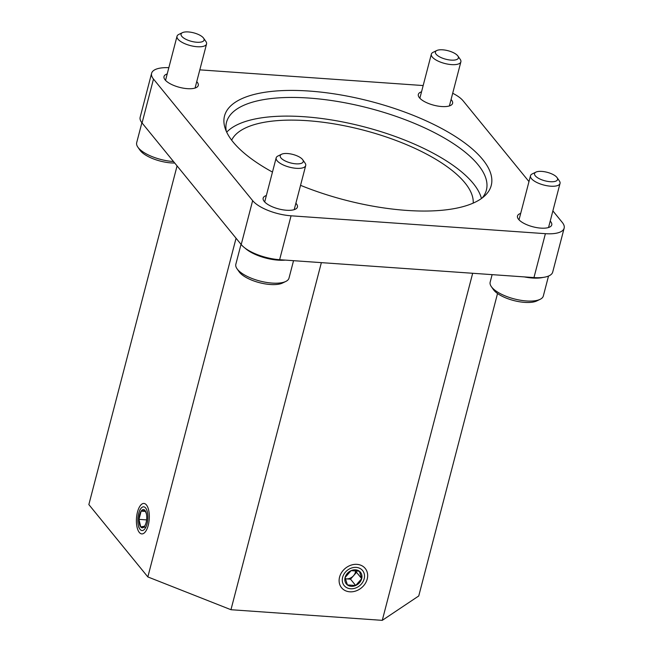 <?xml version="1.0" encoding="UTF-8"?>
<svg xmlns="http://www.w3.org/2000/svg" width="653" height="653" viewBox="0 0 653 653"><rect width="100%" height="100%" fill="white"/><g stroke="black" fill="none" stroke-linecap="round" stroke-linejoin="round"><path stroke-width="0.98" d="M167.201 73.944A17.704 6.546 14.6 0 0 164.009 76.54A17.704 6.546 14.6 0 0 179.485 87.331A17.704 6.546 14.6 0 0 198.267 85.461A17.704 6.546 14.6 0 0 196.741 81.633M421.536 91.82A17.704 6.546 14.6 0 0 418.336 94.416A17.704 6.546 14.6 0 0 433.812 105.206A17.704 6.546 14.6 0 0 452.594 103.337A17.704 6.546 14.6 0 0 451.068 99.509M520.686 213.409A17.704 6.546 14.6 0 0 517.486 215.996A17.704 6.546 14.6 0 0 532.962 226.795A17.704 6.546 14.6 0 0 551.744 224.926A17.704 6.546 14.6 0 0 550.218 221.098M266.359 195.525A17.704 6.546 14.6 0 0 263.159 198.12A17.704 6.546 14.6 0 0 278.635 208.919A17.704 6.546 14.6 0 0 297.417 207.05A17.704 6.546 14.6 0 0 295.891 203.222M300.551 185.33A137.807 50.958 14.6 0 0 484.722 195.867A137.807 50.958 14.6 0 0 450.513 133.506A137.807 50.958 14.6 0 0 309.212 91.053A137.807 50.958 14.6 0 0 225.13 128.249A137.807 50.958 14.6 0 0 272.464 172.082M482.175 197.981A134.289 49.652 14.6 0 0 486.395 190.064A134.289 49.652 14.6 0 0 309.024 98.064A134.289 49.652 14.6 0 0 226.493 122.372A134.289 49.652 14.6 0 0 226.322 131.335M481.441 198.52A134.289 49.652 14.6 0 0 304.167 116.732A134.289 49.652 14.6 0 0 226.697 132.167M473.205 203.099A125.131 46.265 14.6 0 0 307.4 120.691A125.131 46.265 14.6 0 0 231.652 140.183M552.879 210.895L562.257 222.404A30.52 11.281 -165.4 0 1 564.151 228.158L552.716 272.056A30.52 11.281 -165.4 0 1 533.958 277.582L279.631 259.706A30.52 11.281 -165.4 0 1 241.21 244.549L142.052 122.96A30.52 11.281 -165.4 0 1 140.166 117.213L151.602 73.307A30.52 11.281 -165.4 0 1 168.833 67.692M452.692 93.265A30.52 11.281 -165.4 0 1 463.108 100.815L528.971 181.583M564.151 228.158A30.52 11.281 -165.4 0 1 545.394 233.676L291.067 215.8A30.52 11.281 -165.4 0 1 252.646 200.642L153.488 79.054A30.52 11.281 -165.4 0 1 151.602 73.307M199.81 69.855L423.168 85.551M472.674 273.272L382.266 620.35L418.753 595.96L497.537 293.507M349.82 591.806A15.264 12.652 -39.2 0 1 343.209 570.379A15.264 12.652 -39.2 0 1 367.149 572.061A15.264 12.652 -39.2 0 1 349.82 591.806M382.266 620.35L230.958 609.714L321.366 262.637M230.958 609.714L147.839 576.925L236.059 238.239M148.255 525.29A15.264 6.391 94 0 1 144.86 532.399A15.264 6.391 94 0 1 136.485 518.237A15.264 6.391 94 0 1 146.754 505.381A15.264 6.391 94 0 1 148.255 525.29M147.839 576.925L88.849 504.581L177.069 165.903M245.046 248.116A27.467 10.154 14.6 0 0 285.271 260.106M241.03 244.328L235.839 264.261A27.467 10.154 14.6 0 0 237.015 268.75A27.467 10.154 14.6 0 0 259.861 281.019A27.467 10.154 14.6 0 0 285.785 281.451A27.467 10.154 14.6 0 0 289.001 278.113L293.54 260.686M237.015 268.75L239.12 271.762A24.414 9.028 14.6 0 0 259.429 282.667A24.414 9.028 14.6 0 0 282.471 283.051L285.785 281.451M295.923 163.83A11.893 4.4 14.6 0 0 302.723 159.732A11.893 4.4 14.6 0 0 292.83 154.426A11.893 4.4 14.6 0 0 281.606 154.239A11.893 4.4 14.6 0 0 283.027 159.716A11.893 4.4 14.6 0 0 295.923 163.83M281.606 154.239L277.958 156.01A15.264 5.64 14.6 0 0 276.17 157.863A15.264 5.64 14.6 0 0 296.323 168.319A15.264 5.64 14.6 0 0 305.702 165.552A15.264 5.64 14.6 0 0 305.049 163.062L302.723 159.732M141.881 122.74L136.681 142.681A27.467 10.154 14.6 0 0 137.865 147.162A27.467 10.154 14.6 0 0 173.51 161.528M137.865 147.162L139.971 150.174A24.414 9.028 14.6 0 0 174.726 163.03M196.773 42.241A11.893 4.4 14.6 0 0 203.573 38.152A11.893 4.4 14.6 0 0 193.68 32.838A11.893 4.4 14.6 0 0 182.456 32.65A11.893 4.4 14.6 0 0 183.868 38.135A11.893 4.4 14.6 0 0 196.773 42.241M182.456 32.65L178.8 34.421A15.264 5.64 14.6 0 0 177.02 36.274A15.264 5.64 14.6 0 0 197.173 46.73A15.264 5.64 14.6 0 0 206.552 43.971A15.264 5.64 14.6 0 0 205.899 41.482L203.573 38.152M451.101 60.117A11.893 4.4 14.6 0 0 457.9 56.027A11.893 4.4 14.6 0 0 448.007 50.714A11.893 4.4 14.6 0 0 436.784 50.526A11.893 4.4 14.6 0 0 438.196 56.011A11.893 4.4 14.6 0 0 451.101 60.117M436.784 50.526L433.127 52.297A15.264 5.64 14.6 0 0 431.347 54.15A15.264 5.64 14.6 0 0 451.501 64.606A15.264 5.64 14.6 0 0 460.879 61.847A15.264 5.64 14.6 0 0 460.226 59.358L457.9 56.027M524.31 276.905A27.467 10.154 14.6 0 0 543.165 277.403M492.117 274.644L490.166 282.137A27.467 10.154 14.6 0 0 491.342 286.626A27.467 10.154 14.6 0 0 514.189 298.894A27.467 10.154 14.6 0 0 540.113 299.327A27.467 10.154 14.6 0 0 543.329 295.989L548.52 276.048M491.342 286.626L493.448 289.638A24.414 9.028 14.6 0 0 513.756 300.543A24.414 9.028 14.6 0 0 536.799 300.935L540.113 299.327M550.25 181.705A11.893 4.4 14.6 0 0 557.05 177.608A11.893 4.4 14.6 0 0 547.157 172.302A11.893 4.4 14.6 0 0 535.933 172.114A11.893 4.4 14.6 0 0 537.354 177.592A11.893 4.4 14.6 0 0 550.25 181.705M535.933 172.114L532.285 173.886A15.264 5.64 14.6 0 0 530.497 175.739A15.264 5.64 14.6 0 0 550.65 186.195A15.264 5.64 14.6 0 0 560.029 183.428A15.264 5.64 14.6 0 0 559.376 180.938L557.05 177.608M355.689 585.504L361.697 578.664L359.403 571.236A9.166 7.599 -39.2 0 1 361.697 578.664A9.166 7.599 -39.2 0 1 355.689 585.504A9.166 7.599 -39.2 0 1 347.388 584.925L355.689 585.504L350.514 579.162L345.404 578.803M356.032 570.73L356.522 572.322L361.697 578.664M356.522 572.322L350.514 579.162M351.102 570.657L359.403 571.236A9.166 7.599 -39.2 0 0 351.102 570.657L345.094 577.497L347.388 584.925A9.166 7.599 -39.2 0 1 345.094 577.497A9.166 7.599 -39.2 0 1 351.102 570.657M356.179 567.392A11.893 9.86 -39.2 0 1 361.329 584.084A11.893 9.86 -39.2 0 1 342.678 582.77A11.893 9.86 -39.2 0 1 356.179 567.392M355.64 570.689A7.934 6.579 -39.2 0 1 353.518 575.742A7.934 6.579 -39.2 0 1 346.359 578.876A7.934 6.579 -39.2 0 1 345.38 578.738M138.991 519.364L140.722 526.922L144.591 526.236A9.166 3.836 94 0 1 140.722 526.922A9.166 3.836 94 0 1 138.991 519.364A9.166 3.836 94 0 1 141.138 511.128L138.991 519.364L146.607 519.902M145.807 527.281L140.722 526.922M145.668 524.057L144.591 526.236A9.166 3.836 94 0 0 145.537 524.392A9.166 3.836 94 0 0 146.737 518A9.166 3.836 94 0 0 146.313 513.405A9.166 3.836 94 0 0 145.007 510.442L141.138 511.128A9.166 3.836 94 0 1 145.007 510.442L146.394 513.797M145.505 511.438L141.138 511.128M147.064 523.828A11.893 4.979 94 0 1 138.395 525.534A11.893 4.979 94 0 1 139.391 511.275A11.893 4.979 94 0 1 146.101 508.638A11.893 4.979 94 0 1 147.064 523.828M533.958 277.582L545.394 233.676M279.631 259.706L291.067 215.8M241.21 244.549L252.646 200.642M142.052 122.96L153.488 79.054M276.17 157.863L264.685 201.948M305.702 165.552L294.217 209.637M177.02 36.274L165.536 80.36M206.552 43.971L195.067 88.057M431.347 54.15L419.863 98.236M460.879 61.847L449.395 105.933M530.497 175.739L519.013 219.824M560.029 183.428L548.544 227.522M138.395 525.534L138.885 527.6M139.391 511.275L140.175 509.299"/></g></svg>
